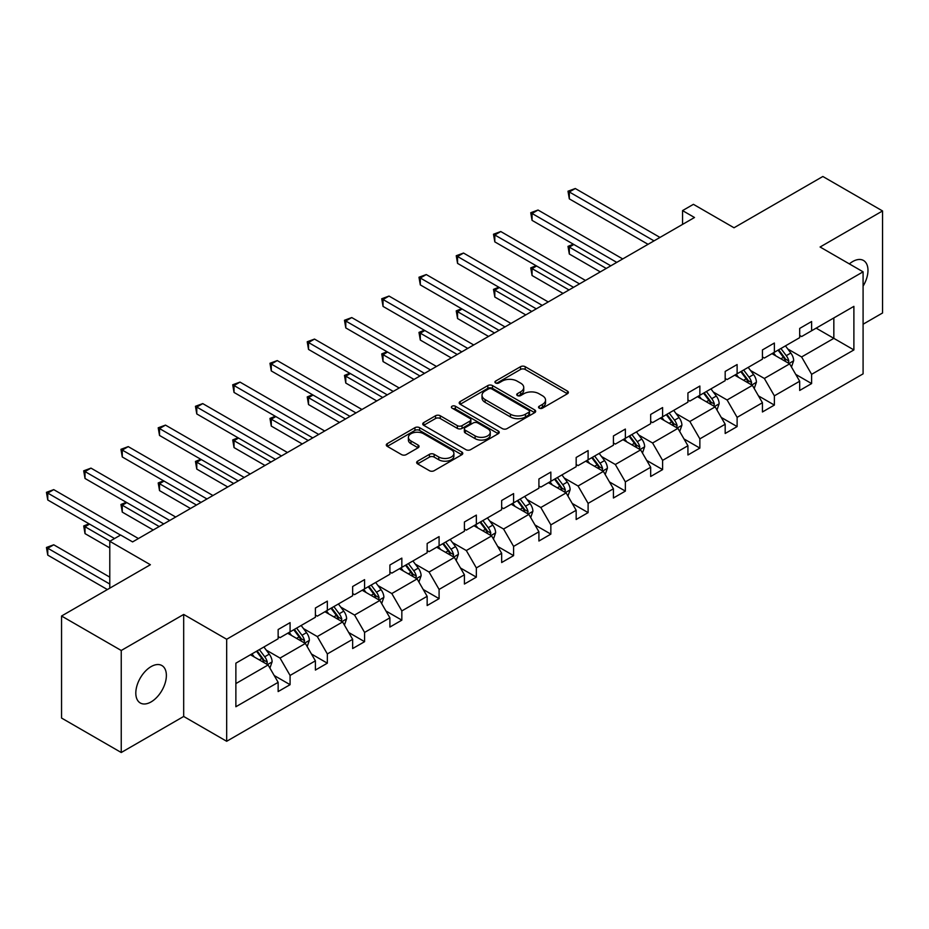 <?xml version="1.0" encoding="UTF-8"?>
<svg xmlns="http://www.w3.org/2000/svg" width="929" height="929" viewBox="0 0 929 929"><rect width="100%" height="100%" fill="white"/><g stroke="black" fill="none" stroke-linecap="round" stroke-linejoin="round"><path stroke-width="1.39" d="M539.215 408.145A2.322 1.335 0 0 0 542.501 408.145L567.398 393.768A3.31 1.916 0 0 0 568.374 392.421A3.31 1.916 0 0 0 567.398 391.063L525.21 366.7A3.31 1.916 0 0 0 520.519 366.7L495.621 381.087A2.322 1.335 0 0 0 494.936 382.028A2.322 1.335 0 0 0 495.621 382.98A2.322 1.335 0 0 0 498.896 382.98L502.124 381.122A10.602 6.12 0 0 1 517.128 381.122L520.646 383.143A10.602 6.12 0 0 1 523.747 387.474A10.602 6.12 0 0 1 520.646 391.806L517.418 393.664A2.322 1.335 0 0 0 516.733 394.616A2.322 1.335 0 0 0 517.418 395.568A2.322 1.335 0 0 0 520.704 395.568L523.921 393.699A10.602 6.12 0 0 1 538.925 393.699L542.443 395.731A10.602 6.12 0 0 1 545.544 400.062A10.602 6.12 0 0 1 542.443 404.394L539.215 406.252A2.322 1.335 0 0 0 538.541 407.204A2.322 1.335 0 0 0 539.215 408.145L539.215 406.252M151.09 701.918A21.611 12.483 120 0 0 165.211 682.873A21.611 12.483 120 0 0 161.901 665.547A21.611 12.483 120 0 0 151.09 666.616A21.611 12.483 120 0 0 136.969 685.672A21.611 12.483 120 0 0 140.291 702.986A21.611 12.483 120 0 0 151.09 701.918M863.087 286.144A21.611 12.483 120 0 0 863.505 260.48A21.611 12.483 120 0 0 852.694 261.548A21.611 12.483 120 0 0 849.361 263.906M863.087 324.221L882.55 312.98L882.55 210.953L822.85 176.487L734.015 227.768L693.417 204.334L682.548 210.604L682.548 224.4M121.246 752.513L183.687 716.456L183.687 614.441L121.246 650.486L121.246 752.513L61.546 718.047L61.546 616.02L150.382 564.727L109.785 541.293L109.785 588.173M121.246 650.486L61.546 616.02M417.62 461.167A3.31 1.916 0 0 0 416.645 462.514A3.31 1.916 0 0 0 417.62 463.873L429.453 470.701A3.31 1.916 0 0 0 434.145 470.701L461.806 454.734A3.31 1.916 0 0 0 462.781 453.387A3.31 1.916 0 0 0 461.806 452.028L419.618 427.677A3.31 1.916 0 0 0 414.926 427.677L387.265 443.644A3.31 1.916 0 0 0 386.29 444.991A3.31 1.916 0 0 0 387.265 446.35L401.56 454.606A3.31 1.916 0 0 0 406.252 454.606L418.085 447.766A3.31 1.916 0 0 0 419.06 446.419A3.31 1.916 0 0 0 418.085 445.061L411.001 440.973A8.872 5.121 0 0 1 408.4 437.35A8.872 5.121 0 0 1 413.881 432.612A8.872 5.121 0 0 1 423.543 433.727L451.32 449.764A8.872 5.121 0 0 1 453.909 453.387A8.872 5.121 0 0 1 448.44 458.113A8.872 5.121 0 0 1 438.778 456.998L434.145 454.327A3.31 1.916 0 0 0 429.453 454.327L417.62 461.167L417.62 463.873M109.785 541.293L120.642 535.023L132.592 541.909L694.497 217.502L682.548 210.604M183.687 614.441L226.676 639.257L863.087 271.825L863.087 373.853L226.676 741.284L226.676 639.257M882.55 210.953L820.098 247.009L863.087 271.825M502.357 428.617A3.31 1.916 0 0 0 507.048 428.617L534.709 412.65A3.31 1.916 0 0 0 535.673 411.292A3.31 1.916 0 0 0 534.709 409.944L492.509 385.581A3.31 1.916 0 0 0 487.83 385.581L460.169 401.549A3.31 1.916 0 0 0 459.193 402.907A3.31 1.916 0 0 0 460.169 404.254L502.357 428.617M453.004 408.655A2.322 1.335 0 0 1 455.361 408.981L455.361 406.217L498.258 430.986A3.31 1.916 0 0 1 499.221 432.345A3.31 1.916 0 0 1 498.258 433.692L470.597 449.659A3.31 1.916 0 0 1 465.905 449.659L423.717 425.308L435.55 418.514L435.55 415.762L423.717 422.59A3.31 1.916 0 0 0 422.741 423.949A3.31 1.916 0 0 0 423.717 425.308L423.717 422.59M435.55 418.514A3.31 1.916 0 0 1 440.241 418.514L440.241 415.762A3.31 1.916 0 0 0 435.55 415.762M440.241 415.762L457.347 425.645A3.31 1.916 0 0 0 462.038 425.645L469.888 421.104A3.31 1.916 0 0 0 470.864 419.757A3.31 1.916 0 0 0 469.888 418.398L452.075 408.121A2.322 1.335 0 0 1 451.401 407.169A2.322 1.335 0 0 1 452.829 405.927A2.322 1.335 0 0 1 455.361 406.217M235.873 663.178L278.143 638.769L278.143 629.537L290.08 622.639L290.08 631.871L315.395 617.262L315.395 608.019L327.333 601.133L327.333 610.365L352.648 595.756L352.648 586.513L364.586 579.626L364.586 588.858L389.901 574.25L389.901 565.006L401.839 558.12L401.839 567.352L427.154 552.743L427.154 543.5L439.092 536.602L439.092 545.846L464.407 531.225L464.407 521.993L476.345 515.096L476.345 524.339L501.66 509.719L501.66 500.487L513.598 493.589L513.598 502.833L538.913 488.213L538.913 478.981L550.851 472.083L550.851 481.315L576.166 466.706L576.166 457.463L588.103 450.577L588.103 459.809L613.419 445.2L613.419 435.956L625.356 429.07L625.356 438.302L650.672 423.694L650.672 414.45L662.609 407.564L662.609 416.796L687.924 402.176L687.924 392.944L699.862 386.046L699.862 395.289L725.177 380.669L725.177 371.437L737.115 364.54L737.115 373.783L762.43 359.163L762.43 349.931L774.368 343.033L774.368 352.277L799.683 337.657L799.683 328.425L811.621 321.527L811.621 330.759L853.89 306.361L853.89 349.931L811.621 374.329L811.621 383.572L799.683 390.459L799.683 381.227L774.368 395.835L774.368 405.079L762.43 411.977L762.43 402.733L737.115 417.353L737.115 426.585L725.177 433.483L725.177 424.239L699.862 438.86L699.862 448.092L687.924 454.989L687.924 445.746L662.609 460.366L662.609 469.598L650.672 476.496L650.672 467.252L625.356 481.872L625.356 491.104L613.419 498.002L613.419 488.77L588.103 503.379L588.103 512.622L576.166 519.508L576.166 510.276L550.851 524.885L550.851 534.129L538.913 541.015L538.913 531.783L513.598 546.391L513.598 555.635L501.66 562.533L501.66 553.289L476.345 567.909L476.345 577.141L464.407 584.039L464.407 574.796L439.092 589.416L439.092 598.648L427.154 605.545L427.154 596.302L401.839 610.922L401.839 620.154L389.901 627.052L389.901 617.82L364.586 632.428L364.586 641.672L352.648 648.558L352.648 639.326L327.333 653.935L327.333 663.178L315.395 670.064L315.395 660.833L290.08 675.441L290.08 684.685L278.143 691.571L278.143 682.339L235.873 706.737L235.873 663.178M287.688 633.253L305.362 643.46L280.047 658.069L266.228 650.091M280.047 658.069L290.08 675.441M305.362 643.46L315.395 660.833M278.143 636.562L280.047 637.666L290.08 631.871M324.941 611.746L342.615 621.954L317.3 636.562L303.481 628.585M317.3 636.562L327.333 653.935M342.615 621.954L352.648 639.326M315.395 615.056L317.3 616.159L327.333 610.365M362.194 590.24L379.868 600.448L354.553 615.056L340.734 607.078M354.553 615.056L364.586 632.428M379.868 600.448L389.901 617.82M352.648 593.55L354.553 594.653L364.586 588.858M399.447 568.734L417.121 578.93L391.806 593.55L377.987 585.572M391.806 593.55L401.839 610.922M417.121 578.93L427.154 596.302M389.901 572.043L391.806 573.147L401.839 567.352M436.7 547.227L454.374 557.423L429.059 572.043L415.24 564.066M429.059 572.043L439.092 589.416M454.374 557.423L464.407 574.796M427.154 550.537L429.059 551.64L439.092 545.846M473.953 525.709L491.627 535.917L466.312 550.537L452.493 542.548M466.312 550.537L476.345 567.909M491.627 535.917L501.66 553.289M464.407 529.019L466.312 530.122L476.345 524.339M511.205 504.203L528.88 514.411L503.564 529.019L489.746 521.041M503.564 529.019L513.598 546.391M528.88 514.411L538.913 531.783M501.66 507.513L503.564 508.616L513.598 502.833M548.458 482.697L566.133 492.904L540.817 507.513L526.998 499.535M540.817 507.513L550.851 524.885M566.133 492.904L576.166 510.276M538.913 486.006L540.817 487.11L550.851 481.315M585.711 461.19L603.385 471.398L578.07 486.006L564.251 478.029M578.07 486.006L588.103 503.379M603.385 471.398L613.419 488.77M576.166 464.5L578.07 465.603L588.103 459.809M622.964 439.684L640.638 449.891L615.323 464.5L601.504 456.522M615.323 464.5L625.356 481.872M640.638 449.891L650.672 467.252M613.419 442.994L615.323 444.097L625.356 438.302M660.229 418.178L677.891 428.374L652.588 442.994L638.757 435.016M652.588 442.994L662.609 460.366M677.891 428.374L687.924 445.746M650.672 421.487L652.588 422.59L662.609 416.796M697.482 396.671L715.144 406.867L689.841 421.487L676.01 413.51M689.841 421.487L699.862 438.86M715.144 406.867L725.177 424.239M687.924 399.981L689.841 401.084L699.862 395.289M734.734 375.153L752.397 385.361L727.093 399.981L713.263 391.992M727.093 399.981L737.115 417.353M752.397 385.361L762.43 402.733M725.177 378.463L727.093 379.566L737.115 373.783M771.987 353.647L789.65 363.854L764.346 378.463L750.516 370.485M764.346 378.463L774.368 395.835M789.65 363.854L799.683 381.227M762.43 356.957L764.346 358.06L774.368 352.277M816.161 328.146L833.836 338.342L801.599 356.957L787.769 348.979M801.599 356.957L811.621 374.329M853.89 349.931L833.836 338.342L833.836 317.939L853.89 306.361M183.687 716.456L226.676 741.284M799.683 335.45L801.599 336.553L811.621 330.759M235.873 683.581L268.109 664.967L250.435 654.759M268.109 664.967L278.143 682.339M795.747 374.399L811.621 383.572M758.494 395.905L774.368 405.079M721.241 417.423L737.115 426.585M683.988 438.929L699.862 448.092M646.735 460.436L662.609 469.598M609.482 481.942L625.356 491.104M572.229 503.448L588.103 512.622M534.976 524.955L550.851 534.129M497.723 546.461L513.598 555.635M460.459 567.979L476.345 577.141M423.206 589.485L439.092 598.648M385.953 610.992L401.839 620.154M348.7 632.498L364.586 641.672M311.447 654.004L327.333 663.178M274.194 675.511L290.08 684.685M540.144 408.481L542.443 407.146A10.602 6.12 0 0 0 545.544 402.826L545.544 400.062M523.747 387.474L523.747 390.238A10.602 6.12 0 0 1 520.646 394.57L518.347 395.893M567.398 391.063L567.398 393.768L525.21 369.463A3.31 1.916 0 0 0 520.519 369.463L496.55 383.305M534.663 412.673L492.509 388.345A3.31 1.916 0 0 0 487.83 388.345L460.215 404.289M528.845 412.244A2.322 1.335 0 0 0 529.53 411.292A2.322 1.335 0 0 0 528.845 410.351L491.813 388.961A2.322 1.335 0 0 0 488.526 388.961L485.124 390.923A10.602 6.12 0 0 0 482.023 395.255A10.602 6.12 0 0 0 485.124 399.586L510.439 414.206A10.602 6.12 0 0 0 525.442 414.206L528.845 412.244L528.845 414.996A2.322 1.335 0 0 0 529.53 414.055L529.53 411.292M482.023 395.255L482.023 398.018A10.602 6.12 0 0 0 485.124 402.35L485.124 399.586M528.845 414.996L525.442 416.958A10.602 6.12 0 0 1 510.439 416.958L485.124 402.35M440.241 418.514L457.347 428.397A3.31 1.916 0 0 0 462.038 428.397L469.888 423.868A3.31 1.916 0 0 0 470.864 422.509L470.864 419.757M455.361 408.981L498.211 433.715M475.114 435.887A8.872 5.121 0 0 0 484.775 437.002A8.872 5.121 0 0 0 490.245 432.275A8.872 5.121 0 0 0 487.644 428.652L477.866 422.997A3.31 1.916 0 0 0 473.175 422.997L465.324 427.537A3.31 1.916 0 0 0 464.349 428.884A3.31 1.916 0 0 0 465.324 430.243L475.114 435.887L475.114 438.651A8.872 5.121 0 0 0 484.775 439.765A8.872 5.121 0 0 0 490.245 435.027L490.245 432.275M464.349 428.884L464.349 431.648A3.31 1.916 0 0 0 465.324 432.995L465.324 430.243M475.114 438.651L465.324 432.995M453.909 453.387L453.909 456.139A8.872 5.121 0 0 1 448.44 460.877A8.872 5.121 0 0 1 438.778 459.762L434.145 457.091A3.31 1.916 0 0 0 429.453 457.091L417.667 463.896M408.4 437.35L408.4 440.102A8.872 5.121 0 0 0 411.001 443.725L411.001 440.973M418.05 447.79L411.001 443.725M461.759 454.757L419.618 430.429A3.31 1.916 0 0 0 414.926 430.429L387.312 446.373M791.473 367.001L793.668 360.649A8.953 5.168 -120 0 0 790.811 353.032L785.446 345.878M775.831 355.877L773.509 352.765M573.843 244.501L569.314 247.114L569.314 254.012L600.285 271.895M788.338 363.088L788.837 361.033A8.953 5.168 -120 0 0 786.271 355.656L780.906 348.491M778.665 349.792L784.575 357.665A4.564 2.636 60 0 1 785.4 359.047L788.837 361.033M778.049 350.152L783.402 357.305A8.953 5.168 60 0 1 785.632 361.532M569.314 254.012L568.002 246.359L606.254 268.446M568.002 246.359L573.321 244.199M654.016 240.866L569.314 191.966L575.283 188.517L659.985 237.429M648.047 244.315L569.314 198.864L569.314 191.966L568.002 191.211L575.283 188.517M569.314 198.864L568.002 191.211M754.22 388.508L756.415 382.167A8.953 5.168 -120 0 0 753.558 374.538L748.193 367.385M738.578 377.383L736.256 374.282M536.59 266.008L532.062 268.62L532.062 275.518L563.032 293.401M751.085 384.594L751.584 382.539A8.953 5.168 -120 0 0 749.018 377.162L743.653 370.009M741.412 371.298L747.322 379.171A4.564 2.636 60 0 1 748.147 380.565L751.584 382.539M740.796 371.658L746.15 378.811A8.953 5.168 60 0 1 748.379 383.038M532.062 275.518L530.749 267.866L569.001 289.953M530.749 267.866L536.068 265.706M716.967 410.014L719.162 403.674A8.953 5.168 -120 0 0 716.305 396.044L710.94 388.891M701.325 398.889L699.003 395.789M499.337 287.514L494.809 290.138L494.809 297.025L525.779 314.908M713.832 406.112L714.331 404.057A8.953 5.168 -120 0 0 711.765 398.669L706.4 391.515M704.159 392.804L710.058 400.678A4.564 2.636 60 0 1 710.894 402.071L714.331 404.057M703.543 393.164L708.897 400.329A8.953 5.168 60 0 1 711.126 404.545M494.809 297.025L493.496 289.372L531.748 311.459M493.496 289.372L498.815 287.212M616.763 262.384L532.062 213.473L538.03 210.024L622.732 258.936M610.794 265.822L532.062 220.37L532.062 213.473L530.749 212.718L538.03 210.024M532.062 220.37L530.749 212.718M579.51 283.891L494.809 234.979L500.777 231.542L585.479 280.442M573.541 287.328L494.809 241.877L494.809 234.979L493.496 234.224L500.777 231.542M494.809 241.877L493.496 234.224M679.714 431.52L681.909 425.18A8.953 5.168 -120 0 0 679.053 417.562L673.688 410.397M664.072 420.396L661.75 417.295M462.085 309.02L457.556 311.645L457.556 318.531L488.526 336.414M676.579 427.619L677.078 425.563A8.953 5.168 -120 0 0 674.512 420.175L669.147 413.022M666.906 414.311L672.805 422.196A4.564 2.636 60 0 1 673.641 423.578L677.078 425.563M666.29 414.671L671.644 421.836A8.953 5.168 60 0 1 673.873 426.063M457.556 318.531L456.232 310.878L494.495 332.965M456.232 310.878L461.562 308.718M542.257 305.397L457.556 256.497L463.525 253.048L548.226 301.948M536.288 308.846L457.556 263.383L457.556 256.497L456.232 255.73L463.525 253.048M457.556 263.383L456.232 255.73M642.462 453.027L644.656 446.686A8.953 5.168 -120 0 0 641.8 439.069L636.435 431.904M626.82 441.902L624.497 438.802M424.832 330.527L420.303 333.151L420.303 340.049L451.273 357.92M639.326 449.125L639.826 447.07A8.953 5.168 -120 0 0 637.259 441.681L631.894 434.528M629.653 435.817L635.552 443.702A4.564 2.636 60 0 1 636.388 445.084L639.826 447.07M629.038 436.177L634.391 443.342A8.953 5.168 60 0 1 636.62 447.569M420.303 340.049L418.979 332.396L457.242 354.483M418.979 332.396L424.309 330.225M505.004 326.903L420.303 278.003L426.272 274.554L510.973 323.455M499.036 330.352L420.303 284.889L420.303 278.003L418.979 277.237L426.272 274.554M420.303 284.889L418.979 277.237M605.209 474.533L607.403 468.193A8.953 5.168 -120 0 0 604.547 460.575L599.182 453.422M589.567 463.408L587.244 460.308M387.579 352.033L383.038 354.657L383.038 361.555L414.02 379.438M602.062 470.631L602.573 468.576A8.953 5.168 -120 0 0 600.006 463.188L594.641 456.034M592.4 457.335L598.299 465.208A4.564 2.636 60 0 1 599.135 466.59L602.573 468.576M591.785 457.695L597.138 464.848A8.953 5.168 60 0 1 599.368 469.075M383.038 361.555L381.726 353.903L419.989 375.99M381.726 353.903L387.056 351.731M467.751 348.41L383.038 299.51L389.019 296.061L473.72 344.961M461.783 351.859L383.038 306.407L383.038 299.51L381.726 298.755L389.019 296.061M383.038 306.407L381.726 298.755M567.944 496.051L570.151 489.699A8.953 5.168 -120 0 0 567.294 482.081L561.929 474.928M552.314 484.926L549.991 481.814M350.326 373.551L345.785 376.164L345.785 383.062L376.768 400.945M564.809 492.138L565.32 490.082A8.953 5.168 -120 0 0 562.753 484.706L557.388 477.541M555.147 478.841L561.046 486.715A4.564 2.636 60 0 1 561.882 488.097L565.32 490.082M554.52 479.201L559.885 486.355A8.953 5.168 60 0 1 562.115 490.582M345.785 383.062L344.473 375.409L382.736 397.496M344.473 375.409L349.803 373.237M430.499 369.916L345.785 321.016L351.766 317.567L436.467 366.467M424.518 373.365L345.785 327.914L345.785 321.016L344.473 320.261L351.766 317.567M345.785 327.914L344.473 320.261M530.691 517.558L532.898 511.205A8.953 5.168 -120 0 0 530.041 503.588L524.676 496.434M515.061 506.433L512.738 503.332M313.073 395.057L308.533 397.67L308.533 404.568L339.515 422.451M527.556 513.644L528.055 511.589A8.953 5.168 -120 0 0 525.5 506.212L520.135 499.047M517.894 500.348L523.793 508.221A4.564 2.636 60 0 1 524.63 509.603L528.055 511.589M517.267 500.708L522.632 507.861A8.953 5.168 60 0 1 524.862 512.088M308.533 404.568L307.22 396.915L345.483 419.002M307.22 396.915L312.55 394.755M393.246 391.423L308.533 342.522L314.513 339.073L399.215 387.985M387.265 394.871L308.533 349.42L308.533 342.522L307.22 341.767L314.513 339.073M308.533 349.42L307.22 341.767M493.438 539.064L495.633 532.723A8.953 5.168 -120 0 0 492.788 525.094L487.423 517.941M477.808 527.939L475.485 524.839M275.82 416.564L271.28 419.176L271.28 426.074L302.25 443.957M490.303 535.15L490.802 533.095A8.953 5.168 -120 0 0 488.248 527.718L482.883 520.565M480.641 521.854L486.541 529.727A4.564 2.636 60 0 1 487.377 531.121L490.802 533.095M480.014 522.214L485.379 529.367A8.953 5.168 60 0 1 487.609 533.594M271.28 426.074L269.967 418.422L308.231 440.509M269.967 418.422L275.298 416.262M355.993 412.94L271.28 364.029L277.248 360.58L361.962 409.492M350.012 416.378L271.28 370.926L271.28 364.029L269.967 363.274L277.248 360.58M271.28 370.926L269.967 363.274M456.185 560.57L458.38 554.23A8.953 5.168 -120 0 0 455.535 546.6L450.17 539.447M440.555 549.445L438.233 546.345M238.567 438.07L234.027 440.694L234.027 447.581L264.997 465.464M453.05 556.668L453.549 554.613A8.953 5.168 -120 0 0 450.995 549.225L445.63 542.072M443.388 543.36L449.288 551.245A4.564 2.636 60 0 1 450.112 552.627L453.549 554.613M442.761 543.72L448.126 550.885A8.953 5.168 60 0 1 450.356 555.101M234.027 447.581L232.714 439.928L270.978 462.015M232.714 439.928L238.045 437.768M418.933 582.077L421.127 575.736A8.953 5.168 -120 0 0 418.271 568.118L412.917 560.953M403.302 570.952L400.98 567.851M201.314 459.576L196.774 462.201L196.774 469.087L227.744 486.97M415.797 578.175L416.297 576.119A8.953 5.168 -120 0 0 413.742 570.731L408.377 563.578M406.136 564.867L412.035 572.752A4.564 2.636 60 0 1 412.859 574.134L416.297 576.119M405.508 565.227L410.873 572.392A8.953 5.168 60 0 1 413.103 576.619M196.774 469.087L195.462 461.434L233.725 483.521M195.462 461.434L200.792 459.274M381.68 603.583L383.874 597.242A8.953 5.168 -120 0 0 381.018 589.625L375.664 582.46M366.049 592.458L363.727 589.358M164.061 481.083L159.521 483.707L159.521 490.605L190.491 508.477M378.544 599.681L379.044 597.626A8.953 5.168 -120 0 0 376.489 592.237L371.124 585.084M368.883 586.385L374.782 594.258A4.564 2.636 60 0 1 375.606 595.64L379.044 597.626M368.256 586.745L373.621 593.898A8.953 5.168 60 0 1 375.85 598.125M159.521 490.605L158.209 482.952L196.46 505.039M158.209 482.952L163.539 480.781M318.728 434.447L234.027 385.535L239.996 382.098L324.709 430.998M312.759 437.896L234.027 392.433L234.027 385.535L232.714 384.78L239.996 382.098M234.027 392.433L232.714 384.78M281.475 455.953L196.774 407.053L202.743 403.604L287.456 452.504M275.507 459.402L196.774 413.939L196.774 407.053L195.462 406.287L202.743 403.604M196.774 413.939L195.462 406.287M244.222 477.46L159.521 428.559L165.49 425.11L250.203 474.011M238.254 480.908L159.521 435.446L159.521 428.559L158.209 427.793L165.49 425.11M159.521 435.446L158.209 427.793M344.427 625.089L346.622 618.749A8.953 5.168 -120 0 0 343.765 611.131L338.411 603.978M328.796 613.964L326.462 610.864M126.808 502.589L122.268 505.213L122.268 512.111L153.239 529.994M341.291 621.187L341.791 619.132A8.953 5.168 -120 0 0 339.236 613.755L333.871 606.591M331.63 607.891L337.529 615.764A4.564 2.636 60 0 1 338.353 617.146L341.791 619.132M331.003 608.251L336.368 615.404A8.953 5.168 60 0 1 338.597 619.631M122.268 512.111L120.956 504.459L159.207 526.546M120.956 504.459L126.286 502.287M206.97 498.966L122.268 450.066L128.237 446.617L212.938 495.517M201.001 502.415L122.268 456.963L122.268 450.066L120.956 449.311L128.237 446.617M122.268 456.963L120.956 449.311M307.174 646.607L309.369 640.255A8.953 5.168 -120 0 0 306.512 632.637L301.159 625.484M291.543 635.482L289.209 632.37M89.556 524.107L85.015 526.72L85.015 533.618L109.785 547.913M304.038 642.694L304.538 640.638A8.953 5.168 -120 0 0 301.983 635.262L296.618 628.097M294.377 629.397L300.276 637.271A4.564 2.636 60 0 1 301.101 638.653L304.538 640.638M293.75 629.757L299.115 636.911A8.953 5.168 60 0 1 301.344 641.138M85.015 533.618L83.703 525.965L110.017 541.154M83.703 525.965L89.033 523.793M169.717 520.472L85.015 471.572L90.984 468.123L175.686 517.023M163.748 523.921L85.015 478.47L85.015 471.572L83.703 470.817L90.984 468.123M85.015 478.47L83.703 470.817M269.921 668.114L272.116 661.762A8.953 5.168 -120 0 0 269.259 654.144L263.906 646.99M254.291 656.989L251.956 653.888M109.785 577.141L53.731 544.789L47.762 548.226L47.762 555.124L107.392 589.555M266.786 664.2L267.285 662.145A8.953 5.168 -120 0 0 264.73 656.768L259.365 649.603M257.124 650.904L263.023 658.777A4.564 2.636 60 0 1 263.848 660.171L267.285 662.145M256.497 651.264L261.862 658.417A8.953 5.168 60 0 1 264.091 662.644M47.762 555.124L46.45 547.471L109.785 584.039M46.45 547.471L53.731 544.789M120.526 535.092L47.762 493.078L53.731 489.629L138.433 538.541M114.557 538.541L47.762 499.976L47.762 493.078L46.45 492.324L53.731 489.629M47.762 499.976L46.45 492.324M542.443 407.146L542.443 404.394M517.418 395.568L517.418 393.664M520.646 394.57L520.646 391.806M495.621 382.98L495.621 381.087M520.519 369.463L520.519 366.7M525.21 369.463L525.21 366.7M460.169 404.254L460.169 401.549M487.83 388.345L487.83 385.581M492.509 388.345L492.509 385.581M534.709 412.65L534.709 409.944M510.439 416.958L510.439 414.206M525.442 416.958L525.442 414.206M457.347 428.397L457.347 425.645M462.038 428.397L462.038 425.645M469.888 423.868L469.888 421.104M498.258 433.692L498.258 430.986M429.453 457.091L429.453 454.327M434.145 457.091L434.145 454.327M438.778 459.762L438.778 456.998M418.085 447.766L418.085 445.061M387.265 446.35L387.265 443.644M414.926 430.429L414.926 427.677M419.618 430.429L419.618 427.677M461.806 454.734L461.806 452.028M789.011 363.483L793.61 360.824M786.271 355.656L790.811 353.032M780.859 358.78L783.402 357.305M751.758 384.989L756.357 382.33M749.018 377.162L753.558 374.538M743.606 380.286L746.15 378.811M714.506 406.496L719.104 403.848M711.765 398.669L716.305 396.044M706.354 401.792L708.897 400.329M677.253 428.002L681.851 425.354M674.512 420.175L679.053 417.562M669.101 423.299L671.644 421.836M640 449.508L644.598 446.861M637.259 441.681L641.8 439.069M631.848 444.805L634.391 443.342M602.747 471.026L607.345 468.367M600.006 463.188L604.547 460.575M594.595 466.312L597.138 464.848M565.494 492.533L570.092 489.873M562.753 484.706L567.294 482.081M557.342 487.83L559.885 486.355M528.241 514.039L532.828 511.38M525.5 506.212L530.041 503.588M520.089 509.336L522.632 507.861M490.988 535.545L495.575 532.886M488.248 527.718L492.788 525.094M482.836 530.842L485.379 529.367M453.735 557.052L458.322 554.404M450.995 549.225L455.535 546.6M445.583 552.349L448.126 550.885M416.482 578.558L421.069 575.91M413.742 570.731L418.271 568.118M408.33 573.855L410.873 572.392M379.218 600.064L383.816 597.417M376.489 592.237L381.018 589.625M371.077 595.361L373.621 593.898M341.965 621.582L346.563 618.923M339.236 613.755L343.765 611.131M333.825 616.879L336.368 615.404M304.712 643.089L309.311 640.429M301.983 635.262L306.512 632.637M296.572 638.386L299.115 636.911M267.459 664.595L272.058 661.936M264.73 656.768L269.259 654.144M259.319 659.892L261.862 658.417"/></g></svg>
